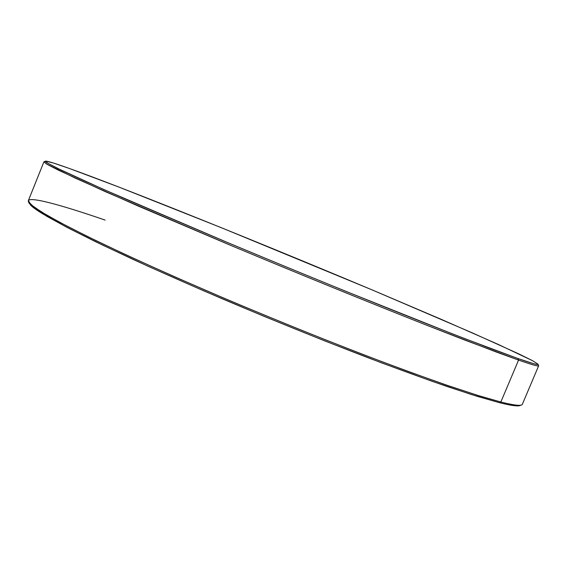 <?xml version="1.0" encoding="UTF-8"?>
<svg xmlns="http://www.w3.org/2000/svg" width="567" height="567" viewBox="0 0 567 567"><rect width="100%" height="100%" fill="white"/><g stroke="black" fill="none" stroke-linecap="round" stroke-linejoin="round"><path stroke-width="0.85" d="M28.463 201.746L29.108 203.199L34.289 208.259L47.011 216.417L67.657 227.714L96.206 242.017L132.146 258.977C159.426 271.43 189.13 284.556 221.243 298.355C271.409 319.611 320.178 339.335 367.558 357.543C397.354 368.798 424.01 378.501 447.526 386.644L477.308 396.361L499.343 402.648L500.845 402.017L478.754 395.688L448.858 385.9L411.741 372.76C356.87 352.674 287.256 325.04 221.47 297.101L174.352 276.675C144.869 263.535 118.68 251.493 95.795 240.543L67.119 226.219L46.395 214.914L33.63 206.778L28.463 201.746C25.749 195.211 59.174 204.255 105.129 220.088M45.438 161.177L44.013 161.765L46.31 163.863L75.064 178.024L137.639 205.793L228.281 244.356C295.953 272.677 369.018 302.438 426.448 325.118L465.174 340.221L518.564 360.095L517.983 358.542L464.82 338.662L426.271 323.587C369.131 300.978 296.456 271.359 229.118 243.2L103.641 189.463L57.983 168.548L47.805 163.239L45.466 161.17C47.841 160.362 78.154 171.319 119.155 187.174L69.316 168.449L53.539 163.069L45.842 161.12C44.765 161.099 45.395 161.793 47.756 163.204L60.598 169.816L85.227 181.234L121.678 197.387L224.355 241.209L284.641 266.277L345.409 291.162L451.58 333.524L490.597 348.507L517.983 358.542L533.561 363.653C536.807 364.546 538.296 364.723 538.019 364.184L532.611 360.711L498.102 344.346L441.53 319.462L372.186 289.928L221.265 227.672L119.155 187.174C189.612 214.454 286.654 253.952 372.285 289.971L472.042 332.744L518.876 353.921L532.654 360.732L538.026 364.191C538.678 365.325 532.002 363.447 517.983 358.542L518.564 360.095L496.359 352.05L427.702 325.614C371.109 303.274 299.029 273.939 231.768 245.816L105.398 191.689L58.238 170.086L47.16 164.366L43.893 161.871L28.35 200.633L30.994 204.673L41.426 211.952L60.166 222.555L87.339 236.418L122.557 253.229C149.709 265.739 179.64 279.063 212.356 293.21C263.754 315.11 314.168 335.614 363.603 354.722C394.689 366.537 422.507 376.722 447.044 385.276L478.052 395.468L500.845 402.017L518.564 360.095L500.845 402.017C514.574 405.455 521.746 406.199 522.363 404.25L538.65 365.793C538.522 366.601 531.825 364.701 518.564 360.095C532.626 364.978 539.316 366.821 538.636 365.63L538.026 364.191M28.924 202.525L30.831 205.389C32.936 207.465 36.947 210.314 42.872 213.943L66.7 227.218L102.414 245.008L148.958 266.653L204 290.956L264.024 316.315L324.778 340.909L381.896 362.979L431.607 381.13L471.227 394.462L499.343 402.648C506.721 404.505 512.178 405.561 515.715 405.809L520.123 405.497M521.498 404.966C519.273 405.908 512.384 404.923 500.845 402.017L499.343 402.648C510.867 405.525 517.756 406.489 520.017 405.533L521.498 404.966"/></g></svg>
